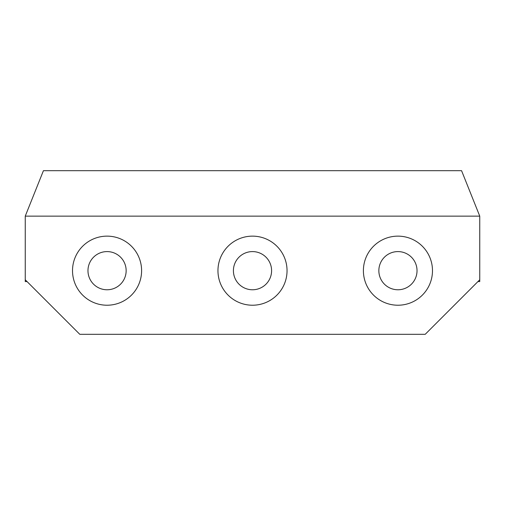 <?xml version="1.0" encoding="UTF-8"?>
<svg xmlns="http://www.w3.org/2000/svg" width="505" height="505" viewBox="0 0 505 505"><rect width="100%" height="100%" fill="white"/><g stroke="black" fill="none" stroke-linecap="round" stroke-linejoin="round"><path stroke-width="0.76" d="M477.932 281.588L479.75 281.588L479.75 216.14L461.57 170.69L43.43 170.69L25.25 216.14L25.25 281.588L27.068 281.588M479.75 216.14L25.25 216.14M479.75 279.77L425.21 334.31L79.79 334.31L25.25 279.77M432.482 270.68A34.542 34.542 0 0 0 397.94 236.138A34.542 34.542 0 0 0 363.398 270.68A34.542 34.542 0 0 0 397.94 305.222A34.542 34.542 0 0 0 432.482 270.68M287.042 270.68A34.542 34.542 0 0 0 252.5 236.138A34.542 34.542 0 0 0 217.958 270.68A34.542 34.542 0 0 0 252.5 305.222A34.542 34.542 0 0 0 287.042 270.68M141.602 270.68A34.542 34.542 0 0 0 107.06 236.138A34.542 34.542 0 0 0 72.518 270.68A34.542 34.542 0 0 0 107.06 305.222A34.542 34.542 0 0 0 141.602 270.68M233.411 270.68A19.089 19.089 0 0 0 252.5 289.769A19.089 19.089 0 0 0 271.589 270.68A19.089 19.089 0 0 0 252.5 251.591A19.089 19.089 0 0 0 233.411 270.68M378.851 270.68A19.089 19.089 0 0 0 397.94 289.769A19.089 19.089 0 0 0 417.029 270.68A19.089 19.089 0 0 0 397.94 251.591A19.089 19.089 0 0 0 378.851 270.68M87.971 270.68A19.089 19.089 0 0 0 107.06 289.769A19.089 19.089 0 0 0 126.149 270.68A19.089 19.089 0 0 0 107.06 251.591A19.089 19.089 0 0 0 87.971 270.68"/></g></svg>
